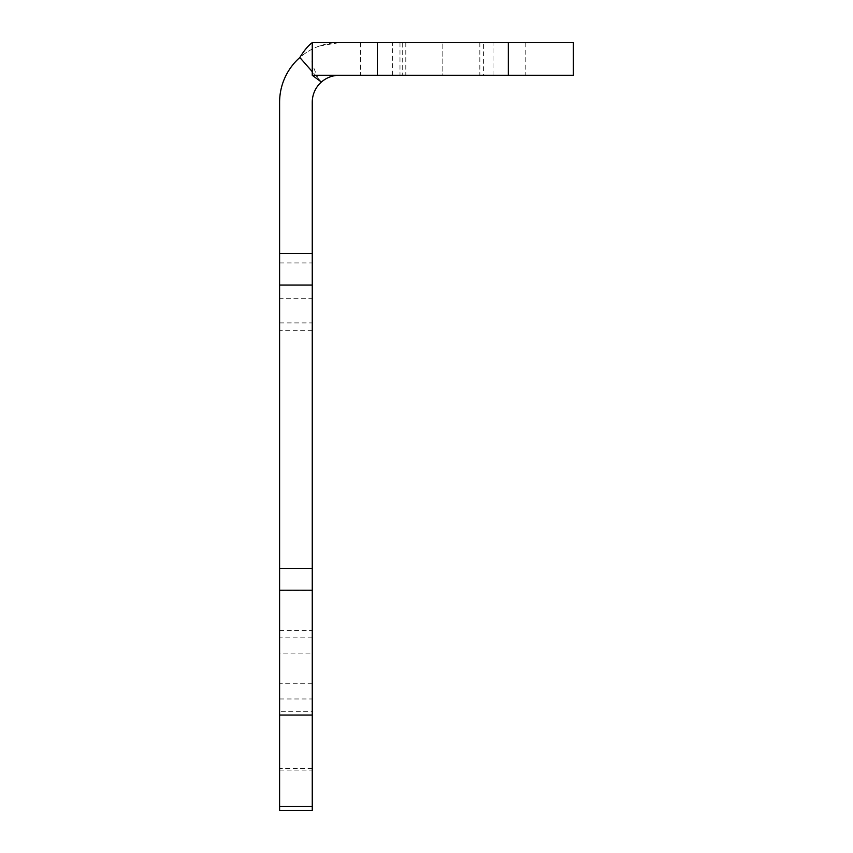 <?xml version="1.0" encoding="UTF-8"?>
<svg xmlns="http://www.w3.org/2000/svg" width="853" height="853" viewBox="0 0 853 853"><rect width="100%" height="100%" fill="white"/><g stroke="black" fill="none" stroke-linecap="round" stroke-linejoin="round"><path stroke-width="0.64" stroke-dasharray="4.26 3.2" d="M339.238 75.299L312.251 75.299L312.251 42.65L573.397 42.65L399.982 42.65L508.281 42.65L508.281 75.299L573.397 75.299L573.397 42.65L508.281 42.65L508.281 75.299L399.982 75.299L479.834 75.299L442.824 75.299L442.824 42.65L442.824 75.299L573.397 75.299L339.238 75.299A26.987 26.987 0 0 0 312.251 102.275L312.251 322.903L312.251 292.92L312.251 298.678L279.603 298.678L279.603 102.275A59.625 59.625 0 0 1 339.238 42.65A59.625 59.625 0 0 0 299.829 57.524M402.243 42.65L525.224 42.65L402.243 42.65L402.243 75.299L525.224 75.299L483.395 75.299L483.395 42.65M573.397 42.65L573.397 75.299L573.397 42.65M321.4 82.027L312.251 71.631M312.251 810.35L312.251 298.678M312.251 590.361L279.603 590.361M312.251 711.743L312.251 630.474L312.251 770.078L312.251 711.743L279.603 711.743L279.603 630.474L279.603 711.743M279.603 298.678L279.603 653.121L312.251 653.121M279.603 810.35L279.603 653.121M279.603 292.92L279.603 262.927L279.603 292.92M402.243 75.299L483.395 75.299M508.281 75.299L508.281 42.65M312.251 330.25L279.603 330.25M279.603 698.97L312.251 698.97M312.251 637.159L279.603 637.159M312.251 683.765L279.603 683.765M312.251 768.446L279.603 768.446M392.593 75.299L392.593 42.65M493.055 75.299L493.055 42.65M399.982 42.65L399.982 75.299M312.241 61.16C310.577 61.043 319.129 82.016 319.299 79.66L318.905 79.19M279.603 590.457L312.251 590.457M319.736 45.934L339.238 42.65M279.603 262.927L312.251 262.927M279.603 322.903L312.251 322.903M279.603 630.474L312.251 630.474M279.603 770.078L312.251 770.078M405.804 42.65L405.804 75.299M479.834 42.65L479.834 75.299M360.424 42.65L360.424 75.299M525.224 42.65L525.224 75.299"/><path stroke-width="1.28" d="M508.281 75.299L312.251 75.299L312.251 42.65L573.397 42.65L573.397 75.299L508.281 75.299L508.281 42.65M312.251 285.041L279.603 285.041L279.603 568.386L312.251 568.386L312.251 102.275A26.987 26.987 0 0 1 339.238 75.299M321.4 82.027L312.251 75.299M312.251 71.631L299.829 57.524C304.169 50.455 308.306 45.497 312.251 42.65M279.603 285.041L279.603 102.275A59.625 59.625 0 0 1 299.829 57.524M312.251 806.522L312.251 810.35L279.603 810.35L279.603 806.522L312.251 806.522L312.251 568.386M279.603 568.386L279.603 806.522M377.367 75.299L377.367 42.65M312.251 253.48L279.603 253.48M279.603 715.059L312.251 715.059M279.603 590.212L312.251 590.212"/></g></svg>
